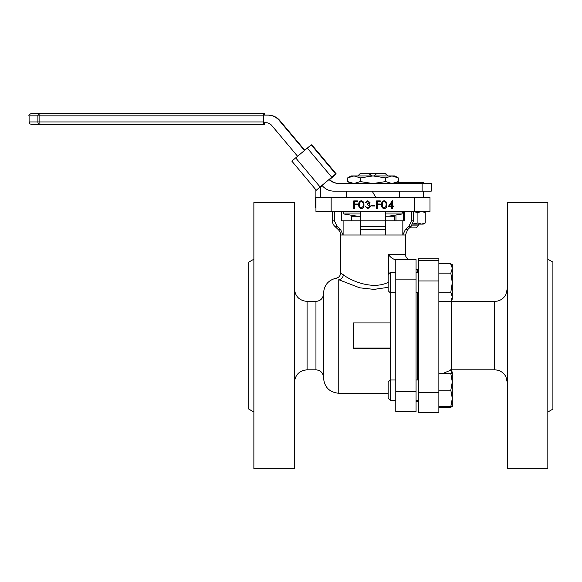 <?xml version="1.0" encoding="UTF-8"?>
<svg xmlns="http://www.w3.org/2000/svg" width="582" height="582" viewBox="0 0 582 582"><rect width="100%" height="100%" fill="white"/><g stroke="black" fill="none" stroke-linecap="round" stroke-linejoin="round"><path stroke-width="0.87" d="M404.344 211.441L404.344 220.811L404.344 211.441M341.605 220.811L341.605 211.441L341.605 220.811L360.302 220.811L360.302 211.441L360.302 235.004L360.302 220.811M388.318 274.384L388.318 254.516L405.414 254.516L405.414 235.004L402.831 235.004L402.831 220.811L404.344 220.811M336.505 278.283L336.294 278.16C338.92 277.527 340.339 275.861 340.535 273.162L340.535 235.004L343.111 235.004L340.521 229.461L336.993 226.362L334.454 220.818L334.454 211.441M340.535 273.162L343.387 274.806C349.862 280.168 372.08 290.433 388.318 282.306M417.323 379.995L417.323 292.768M418.589 269.721L417.323 269.721L417.323 272.492L417.323 269.721L416.057 269.721M395.782 379.231L395.782 335.61M388.179 393.265L338.76 393.265C329.528 392.363 324.458 387.299 323.556 378.06L323.556 293.168C324.152 285.064 328.394 280.066 336.294 278.16M388.179 287.333L374.015 289.392L359.64 287.806L338.76 279.716C335.472 277.621 335.472 277.621 338.76 279.716A5.071 4.503 119.4 0 0 343.387 274.806L344.566 275.562M294.412 335.61L294.412 202.565L253.868 202.565L253.868 468.656L294.412 468.656L294.412 335.61M253.868 412.027L248.798 409.102L248.798 262.118L253.868 259.194M340.535 235.004A7.602 7.602 0 0 0 338.135 229.461L334.832 226.362A7.602 7.602 0 0 1 332.424 220.818L332.424 211.441M429.989 211.441L315.953 211.441L315.953 197.502L429.989 197.502L429.989 211.441L429.989 197.502M343.111 220.811L343.111 235.004L402.831 235.004L405.428 229.461L408.95 226.362L411.489 220.818L411.489 211.441M385.64 235.004L385.64 211.441L385.64 220.811L402.831 220.811M395.782 259.587L416.057 259.587L416.057 411.641L395.782 411.641L395.782 259.587L410.477 259.587L395.003 259.587C392.683 258.932 390.449 257.244 388.318 254.516M418.589 401.5L417.323 401.5L417.323 400.271L417.323 401.5L416.057 401.5M390.711 292.768L390.711 348.283L353.209 348.283L353.209 322.945L390.711 322.945L353.209 322.945M315.953 211.441L315.953 207.265L315.153 207.265L315.153 189.761A2.532 2.532 90 0 0 314.84 188.546M360.302 229.461L385.64 229.461L385.64 220.811M353.463 323.192L353.209 348.283M390.711 379.995L390.457 323.192M353.74 208.516L353.74 200.914L357.443 200.914L357.443 201.692L354.423 201.692L354.423 204.035L357.443 204.035L357.443 204.813L354.423 204.813L354.423 208.516L353.74 208.516M361.313 208.712C359.4 208.203 358.548 206.872 358.767 204.719C358.548 202.558 359.392 201.227 361.313 200.717C363.248 201.219 364.128 202.551 363.932 204.719C364.128 206.886 363.248 208.218 361.313 208.712M359.45 204.719C359.24 206.399 359.865 207.476 361.335 207.934L362.964 206.625L363.255 204.719C363.43 203.038 362.79 201.969 361.335 201.496C359.865 201.961 359.24 203.031 359.45 204.719M367.824 201.496L365.554 202.667L367.817 200.717L370.036 202.696L369.148 204.26L370.428 206.261L367.795 208.712L365.263 206.472L367.809 207.934L369.745 206.326L367.402 204.719L367.402 203.933L369.352 202.689L367.824 201.496M371.752 205.984L371.752 205.206L374.677 205.206L374.677 205.984L371.752 205.984M376.59 208.516L376.59 200.914L380.293 200.914L380.293 201.692L377.267 201.692L377.267 204.035L380.293 204.035L380.293 204.813L377.267 204.813L377.267 208.516L376.59 208.516M384.156 208.712C382.243 208.203 381.399 206.872 381.617 204.719C381.392 202.558 382.236 201.227 384.156 200.717C386.099 201.219 386.972 202.551 386.783 204.719C386.972 206.886 386.099 208.218 384.156 208.712M382.301 204.719C382.09 206.399 382.716 207.476 384.178 207.934L385.815 206.625L386.099 204.719C386.273 203.038 385.633 201.969 384.178 201.496C382.716 201.961 382.09 203.031 382.301 204.719M388.107 206.763L392.399 200.717L392.399 205.984L393.272 205.984L393.272 206.763L392.399 206.763L392.399 208.516L391.715 208.516L391.715 206.763L388.107 206.763M389.445 205.984L391.715 205.984L391.715 202.682L389.445 205.984M418.589 295.023L417.323 295.023L417.323 377.667L418.589 377.667M547.829 337.516L547.829 202.565L507.286 202.565L507.286 468.656L547.829 468.656L547.829 337.516M547.829 412.027L552.9 409.102L552.9 262.118L547.829 259.194M438.864 258.801L438.864 412.427L418.589 412.427L418.589 258.794L438.864 258.801L418.589 258.794M390.202 292.768L388.179 290.738L388.179 274.522L390.202 272.492L390.202 292.768L395.782 292.768M450.824 301.651L452.294 299.097L452.294 266.156L450.824 263.61L452.294 268.382L450.824 273.154L452.294 282.663L450.824 292.171L452.294 296.915L450.824 301.651L438.864 301.651M450.824 292.171L438.864 292.171M450.824 263.61L438.864 263.61M450.824 273.154L438.864 273.154M390.202 400.271L388.179 398.241L388.179 382.025L390.202 379.995L390.202 400.271L395.782 400.271M450.97 369.839L452.294 372.124L452.294 373.659L438.864 373.644M450.824 373.68L452.294 381.93L452.294 373.659L438.864 373.68M450.824 390.173L452.294 398.401L452.294 381.93L450.824 390.173L438.864 390.173M450.824 406.629L452.294 406.607L452.294 398.401L450.824 406.629L438.864 406.629M450.824 369.577L452.294 374.35M451.348 406.622L450.824 407.618L438.864 407.618M450.824 264.599L452.294 264.621L450.824 264.643M452.294 264.621L452.294 272.885M385.64 213.98L402.118 213.98L388.47 216.235L385.64 216.235L394.516 216.249L394.516 220.811M351.433 220.811L351.433 216.249L360.302 216.249L357.472 216.235L343.831 213.98L360.302 213.98M373.768 175.96L377.012 173.421L360.353 173.421L357.792 175.939L360.964 173.421M385.59 173.421L386.353 174.185L385.568 173.421L377.012 173.421M386.353 174.185L388.158 175.939M388.136 175.96L384.898 173.421M371.869 175.96L368.69 173.421M360.302 211.928L343.831 211.928L360.302 211.928M402.118 213.98L402.118 211.928L385.64 211.928L402.118 211.928L402.118 211.441M329.012 179.562A15.205 15.205 -90 0 0 339.262 183.541L431.255 183.541L431.255 191.143L372.182 191.143L375.841 197.48L399.492 197.502M399.543 197.502L399.71 191.143L372.975 191.143M372.975 192.562L375.812 197.48L346.239 197.48L346.239 191.143L372.153 191.143L372.975 192.562M291.713 135.009L304.59 150.389L291.713 135.009M372.182 191.143L333.937 191.143A15.205 15.205 90 0 1 322.29 185.709L322.042 185.411M329.281 179.336A15.205 15.205 -90 0 0 339.779 183.541L339.779 183.541M297.584 156.267L271.714 125.436A7.602 7.602 -90 0 0 265.894 122.722L263.748 122.722L263.748 115.12M263.733 115.12L267.669 115.12A15.205 15.205 90 0 1 279.316 120.547L304.451 150.505M304.757 150.251L279.833 120.547A15.205 15.205 90 0 0 268.186 115.12L267.669 115.12M422.103 191.143L422.103 183.541M329.55 179.583L332.373 177.219L331.805 177.219L320.158 186.989L322.275 185.694M320.66 187.091L322.297 185.716M329.572 179.605L336.258 173.96L311.821 144.838L311.254 144.838L335.683 173.96L336.258 173.96L311.821 144.838M335.683 173.96L331.755 177.219L307.318 148.097L311.254 144.838M320.107 186.989L316.273 190.249L291.837 161.127L295.671 157.875L320.107 186.989L331.755 177.219M291.837 161.127L316.273 190.249L320.224 186.989L320.224 197.502M295.671 157.875L307.318 148.097M320.66 186.989L320.66 197.502M398.284 177.896L394.894 175.939L391.955 175.939L385.626 177.896L372.975 175.939L351.055 175.939L347.658 177.896L347.658 181.584L353.987 183.541L360.316 181.584L372.975 183.541L385.626 181.584L391.955 183.541L398.284 181.584L398.284 177.896L391.955 175.939L372.975 175.939L360.316 177.896L360.316 181.584M385.626 177.896L385.626 181.584M360.316 177.896L353.987 175.939L347.658 177.896M29.1 115.876L29.1 121.958L37.881 121.958L37.881 115.876L29.1 115.876C28.453 115.258 29.304 114.414 31.632 113.345L263.755 113.345L263.755 124.49L264.257 124.49L264.286 122.722M264.286 115.12L264.257 113.345L263.755 113.345M263.755 124.49L31.632 124.49L29.944 123.85L29.1 121.958M40.391 124.49L264.257 124.49M411.583 225.881L418.203 225.881L416.181 227.911L409.466 227.911M397.935 183.541L397.935 182.297L423.274 182.297L423.274 183.541M421.579 211.441L425.238 212.568L421.579 211.441L417.92 212.568L417.92 222.979L421.579 224.106L425.238 222.979L423.274 224.106L412.769 224.106M423.274 211.441L425.238 212.568L425.238 222.979M395.971 214.991L395.971 220.811M404.344 212.285L403.29 212.568L403.29 220.811M403.29 212.568L402.118 211.979M412.82 223.997L417.92 222.979M417.92 212.568L413.518 211.63M338.76 393.265L338.76 279.716M323.556 377.427C323.105 372.807 320.573 370.276 315.953 369.825L315.953 301.403L307.085 301.403C299.388 300.654 295.161 296.427 294.412 288.73M315.953 369.825L307.085 369.825L307.085 301.403M338.135 229.461L340.521 229.461M331.158 211.441L331.158 197.502M414.784 211.441L414.784 197.502M411.489 220.818L413.518 220.818L413.518 211.441M405.428 229.461L407.815 229.461L405.414 235.004M408.95 226.362L411.118 226.362L413.518 220.818M332.424 220.818L334.454 220.818M334.832 226.362L336.993 226.362M360.302 220.818L385.64 220.818M360.302 226.362L385.64 226.362M416.057 279.862L395.782 279.862M416.057 391.366L395.782 391.366M353.463 348.029L390.457 348.029M451.53 301.403L494.613 301.403L494.613 369.825L451.53 369.825L451.53 301.403L450.97 301.389M418.589 392.443L438.864 392.443M418.589 280.953L438.864 280.953M418.589 260.394L438.864 260.394M279.833 120.547L279.316 120.547M263.733 115.876L39.86 115.876L39.86 121.958L263.733 121.958M39.86 115.876L39.889 113.345A2.532 2.008 -90 0 0 37.881 115.876L39.86 115.876M39.86 121.958L37.881 121.958A2.532 2.008 -90 0 0 39.889 124.49L39.86 121.958M307.085 369.825C299.388 370.574 295.161 374.801 294.412 382.498M407.815 229.461L411.118 226.362M315.953 301.403C320.573 300.952 323.105 298.413 323.556 293.801M405.414 254.516C405.712 257.6 407.4 259.288 410.477 259.587M451.53 369.825L442.466 373.644M494.613 369.825L497.181 370.087C501.138 370.996 504.056 373.244 505.947 376.83L507.286 382.498M494.613 301.403L497.181 301.141C501.138 300.232 504.056 297.984 505.947 294.397L507.286 288.73M418.589 412.427L438.864 412.427M416.057 292.768L418.589 292.768M390.202 272.492L395.782 272.492M416.057 272.492L418.589 272.492M390.202 379.995L395.782 379.995M416.057 379.995L418.589 379.995M416.057 400.271L418.589 400.271M451.399 406.622L450.839 407.596M343.831 211.441L343.831 213.98M351.055 183.541L347.658 181.584M394.894 183.541L398.284 181.584M418.203 225.881L418.203 224.106M423.274 191.143L423.274 197.502"/></g></svg>

